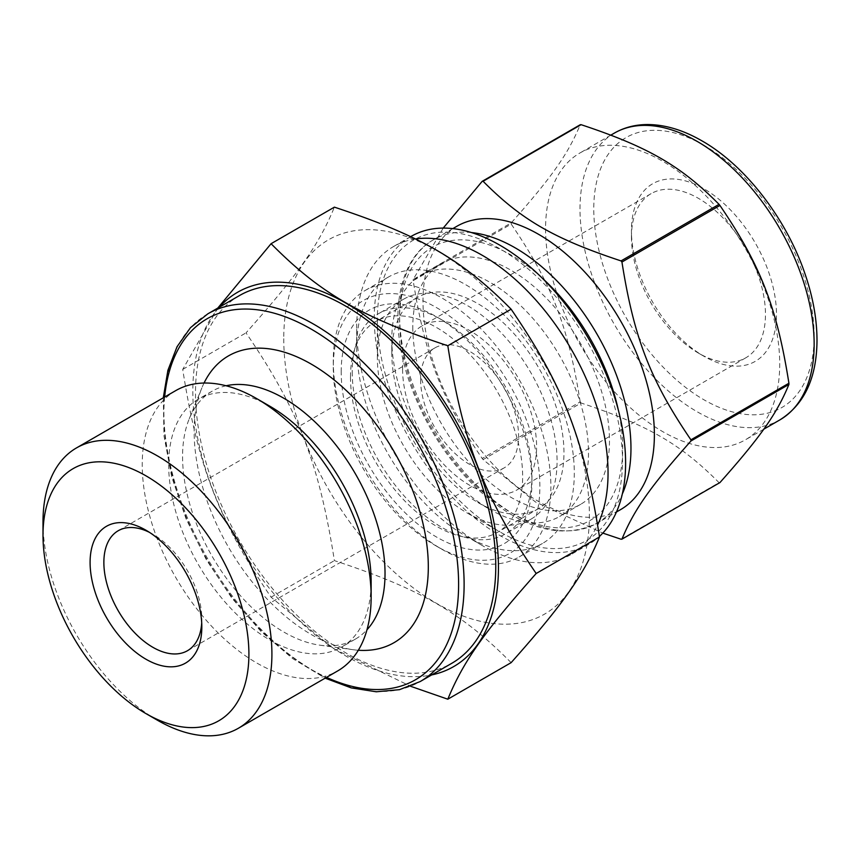 <?xml version="1.0" encoding="UTF-8"?>
<svg xmlns="http://www.w3.org/2000/svg" width="860" height="860" viewBox="0 0 860 860"><rect width="100%" height="100%" fill="white"/><g stroke="black" fill="none" stroke-linecap="round" stroke-linejoin="round"><path stroke-width="0.64" stroke-dasharray="4.3 3.22" d="M443.212 228.094L413.198 279.478L511.206 222.901C551.797 177.214 568.127 153.972 580.188 124.764M580.188 401.889C568.127 325.8 551.797 283.714 511.206 224.095L413.198 280.683C425.259 356.771 441.588 398.857 482.18 458.466L580.188 401.889A196.381 113.38 -120 0 0 581.08 403.007L483.083 459.584L535.5 501.982L602.817 533.092M621.038 539.231L719.046 482.654C680.658 444.018 647.999 425.162 581.08 403.007M411.058 236.425A177.74 102.619 -120 0 0 374.25 317.791A177.74 102.619 -120 0 0 451.833 496.661A177.74 102.619 -120 0 0 588.799 544.273A177.74 102.619 -120 0 0 599.42 536.457M377.346 319.576A173.354 100.082 -120 0 0 499.929 531.888A173.354 100.082 -120 0 0 622.511 461.121A173.354 100.082 -120 0 0 499.929 248.809A173.354 100.082 -120 0 0 377.346 319.576L377.346 357.351A127.097 73.38 -120 0 0 467.216 513.011A127.097 73.38 -120 0 0 530.76 519.3A127.097 73.38 -120 0 0 530.76 372.541A127.097 73.38 -120 0 0 403.662 299.162A127.097 73.38 -120 0 0 377.346 357.351M456.875 226.277A163.615 94.46 -120 0 0 422.991 301.172A163.615 94.46 -120 0 0 494.414 465.83A163.615 94.46 -120 0 0 620.49 509.668M413.198 279.478A196.381 113.38 -120 0 0 413.198 280.081A196.381 113.38 -120 0 0 413.198 280.683M482.18 458.466A196.381 113.38 -120 0 0 483.083 459.584M719.046 482.654A196.381 113.38 -120 0 0 719.938 482.578M511.206 222.901A196.381 113.38 -120 0 0 511.206 223.493A196.381 113.38 -120 0 0 511.206 224.095M352.213 371.864A127.097 73.38 -120 0 0 407.683 499.767A127.097 73.38 -120 0 0 505.626 533.813A127.097 73.38 -120 0 0 531.953 475.634A127.097 73.38 -120 0 0 442.083 319.974A127.097 73.38 -120 0 0 378.529 313.674A127.097 73.38 -120 0 0 352.213 371.864M415.391 239.016A177.74 102.619 -120 0 0 393.493 246.562A177.74 102.619 -120 0 0 356.685 327.929A177.74 102.619 -120 0 0 482.363 545.606A177.74 102.619 -120 0 0 571.233 554.41A177.74 102.619 -120 0 0 597.646 524.858M356.685 347.408A153.875 88.838 -120 0 0 465.496 535.866A153.875 88.838 -120 0 0 542.434 543.488A153.875 88.838 -120 0 0 542.434 365.812A153.875 88.838 -120 0 0 388.559 276.963A153.875 88.838 -120 0 0 356.685 347.408L356.685 327.929M333.271 360.931A153.875 88.838 -120 0 0 442.072 549.389A153.875 88.838 -120 0 0 519.021 557.011A153.875 88.838 -120 0 0 519.021 379.325A153.875 88.838 -120 0 0 365.145 290.487A153.875 88.838 -120 0 0 333.271 360.931L333.271 367.285A146.082 84.344 -120 0 0 436.568 546.207A146.082 84.344 -120 0 0 539.865 486.566A146.082 84.344 -120 0 0 436.568 307.644A146.082 84.344 -120 0 0 333.271 367.285M341.194 371.864A134.891 77.873 60 0 1 436.568 316.792A134.891 77.873 60 0 1 531.953 481.998A134.891 77.873 60 0 1 436.568 537.059A134.891 77.873 60 0 1 341.194 371.864M545.573 228.814A165.561 95.589 -120 0 0 617.846 395.428A165.561 95.589 -120 0 0 745.426 439.793A165.561 95.589 -120 0 0 745.426 248.615A165.561 95.589 -120 0 0 579.866 153.026A165.561 95.589 -120 0 0 545.573 228.814M412.8 327.101A139.073 80.292 -120 0 0 473.505 467.055A139.073 80.292 -120 0 0 580.672 504.315A139.073 80.292 -120 0 0 580.672 343.731A139.073 80.292 -120 0 0 441.599 263.429A139.073 80.292 -120 0 0 412.8 327.101M391.805 339.216A139.073 80.292 -120 0 0 490.146 509.55A139.073 80.292 -120 0 0 559.688 516.441A139.073 80.292 -120 0 0 559.688 355.846A139.073 80.292 -120 0 0 420.615 275.555A139.073 80.292 -120 0 0 391.805 339.216L391.805 353.374A121.744 70.283 -120 0 0 477.891 502.476A121.744 70.283 -120 0 0 538.758 508.496A121.744 70.283 -120 0 0 538.758 367.929A121.744 70.283 -120 0 0 417.025 297.646A121.744 70.283 -120 0 0 391.805 353.374M350.482 377.228A121.744 70.283 -120 0 0 403.63 499.746A121.744 70.283 -120 0 0 497.435 532.361A121.744 70.283 -120 0 0 497.435 391.784A121.744 70.283 -120 0 0 375.702 321.5A121.744 70.283 -120 0 0 350.482 377.228M402.587 369.176A94.761 54.707 -120 0 0 443.954 464.54A94.761 54.707 -120 0 0 516.978 489.921A94.761 54.707 -120 0 0 516.978 380.507A94.761 54.707 -120 0 0 422.217 325.789A94.761 54.707 -120 0 0 402.587 369.176M420.615 379.582A69.262 39.99 -120 0 0 450.855 449.285A69.262 39.99 -120 0 0 504.229 467.84A69.262 39.99 -120 0 0 504.229 387.86A69.262 39.99 -120 0 0 434.966 347.87A69.262 39.99 -120 0 0 420.615 379.582M631.444 237.048A94.761 54.707 -120 0 0 698.449 353.105A94.761 54.707 -120 0 0 745.835 357.792A94.761 54.707 -120 0 0 745.835 248.379A94.761 54.707 -120 0 0 651.074 193.661A94.761 54.707 -120 0 0 631.444 237.048L631.444 230.684A102.555 59.211 -120 0 0 703.964 356.287A102.555 59.211 -120 0 0 776.483 314.416A102.555 59.211 -120 0 0 703.964 188.813A102.555 59.211 -120 0 0 631.444 230.684M511.119 662.651C461.96 612.997 420.389 589.003 334.389 560.612C319.017 462.895 298.237 409.317 246.025 332.863C298.237 274.157 319.017 244.584 334.389 207.152M217.795 308.073L182.718 369.413C198.09 467.141 218.87 520.719 271.083 597.173L333.293 648.515L410.489 686.237M271.083 597.173L334.389 560.612M182.718 369.413L246.025 332.863M283.757 338.7A216.107 124.775 -120 0 0 512.979 623.855A216.107 124.775 -120 0 0 512.979 318.232A216.107 124.775 -120 0 0 283.757 338.7M219.322 307.192A216.107 124.775 -120 0 0 192.823 391.203A216.107 124.775 -120 0 0 274.19 594.153A216.107 124.775 -120 0 0 431.634 674.939M239.478 295.56A212.312 122.582 -120 0 0 195.51 392.751A212.312 122.582 -120 0 0 288.186 606.418A212.312 122.582 -120 0 0 451.79 663.296M204.046 383.033A165.561 95.589 -120 0 0 201.863 387.914A165.561 95.589 -120 0 0 194.156 431.698A165.561 95.589 -120 0 0 353.008 649.698A165.561 95.589 -120 0 0 358.319 650.246M226.105 385.764A143.168 82.657 -120 0 0 212.216 391.149A143.168 82.657 -120 0 0 189.232 418.82A143.168 82.657 -120 0 0 182.567 456.681A143.168 82.657 -120 0 0 319.92 645.183A143.168 82.657 -120 0 0 355.384 639.109A143.168 82.657 -120 0 0 366.983 629.767M269.911 406.253A143.168 82.657 -120 0 0 198.327 399.158A143.168 82.657 -120 0 0 168.678 464.701A143.168 82.657 -120 0 0 231.168 608.772A143.168 82.657 -120 0 0 341.495 647.129A143.168 82.657 -120 0 0 371.144 581.596M175.762 390.601A161.863 93.45 -120 0 0 142.233 464.701A161.863 93.45 -120 0 0 212.893 627.596A161.863 93.45 -120 0 0 337.625 670.961M43 521.988A161.863 93.45 -120 0 0 157.455 720.239M201.702 622.79A69.262 39.99 -120 0 0 201.821 619.017A69.262 39.99 -120 0 0 152.844 534.178A69.262 39.99 -120 0 0 149.511 532.394M614.298 133.139A165.561 95.589 -120 0 0 580.005 208.937A165.561 95.589 -120 0 0 652.278 375.551A165.561 95.589 -120 0 0 779.859 419.906M703.964 145.319A155.821 89.967 -120 0 0 608.536 281.069A155.821 89.967 -120 0 0 799.391 391.257A155.821 89.967 -120 0 0 703.964 145.319M471.409 232.544A163.615 94.46 -120 0 0 433.462 239.79A163.615 94.46 -120 0 0 399.577 314.695A163.615 94.46 -120 0 0 471 479.353A163.615 94.46 -120 0 0 597.076 523.192A163.615 94.46 -120 0 0 622.328 493.952M542.101 277.995A157.778 91.095 -120 0 0 511.141 255.054A157.778 91.095 -120 0 0 400.061 331.81A157.778 91.095 -120 0 0 531.931 522.45A157.778 91.095 -120 0 0 618.318 410.005M207.83 313.835A212.312 122.582 -120 0 0 163.862 411.026A212.312 122.582 -120 0 0 256.538 624.683A212.312 122.582 -120 0 0 420.142 681.571M164.658 397.008A208.421 120.335 -120 0 0 326.52 677.368M403.662 299.162L378.529 313.674M530.76 519.3L505.626 533.813M467.216 513.011L499.929 531.888M410.607 236.683L393.493 246.562M588.799 544.273L571.233 554.41M465.496 535.866L482.363 545.606M388.559 276.963L365.145 290.487M542.434 543.488L519.021 557.011M436.568 546.207L442.072 549.389M442.083 319.974L436.568 316.792M531.953 475.634L531.953 481.998M610.901 135.095L579.866 153.026M763.723 429.226L745.426 439.793M452.833 228.609L433.462 239.79C396.611 260.193 387.688 321.06 410.059 383.678C424.614 424.346 446.813 459.197 476.666 488.233C521.117 528.879 561.258 540.531 597.076 523.192L616.448 512.001M441.599 263.429L420.615 275.555M580.672 504.315L559.688 516.441M477.891 502.476L490.146 509.55M417.025 297.646L375.702 321.5M538.758 508.496L497.435 532.361M651.074 193.661L422.217 325.789M745.835 357.792L516.978 489.921M698.449 353.105L703.964 356.287M163.292 397.804L163.991 435.891L171.71 476.859L186.072 518.817L206.4 559.806L231.738 597.904L260.892 631.326L292.518 658.502L325.155 678.153M319.92 645.183L353.008 649.698M189.232 418.82L201.863 387.914M212.216 391.149L198.327 399.158M355.384 639.109L341.495 647.129M152.844 534.178L145.953 530.212M201.821 619.017L201.821 626.962M434.966 347.87L118.207 530.749M504.229 467.84L187.469 650.719"/><path stroke-width="1.29" d="M719.938 205.454C760.541 265.063 776.87 307.149 788.921 383.238L690.924 439.825C650.321 380.206 633.992 338.12 621.941 262.031L719.938 205.454A196.381 113.38 -120 0 0 719.046 204.336L621.038 260.913C554.12 238.757 521.461 219.902 483.083 181.267L581.08 124.678C647.999 146.845 680.658 165.7 719.046 204.336M581.08 124.678A196.381 113.38 -120 0 0 580.188 124.764L482.18 181.342L443.212 228.094M602.817 533.092L621.038 539.231A196.381 113.38 -120 0 0 621.941 539.155C633.992 509.937 650.321 486.706 690.924 441.019L788.921 384.441C776.87 413.649 760.541 436.88 719.938 482.578L621.941 539.155M599.42 536.457A177.74 102.619 -120 0 0 582.929 329.294A177.74 102.619 -120 0 0 411.058 236.425L410.607 236.683M616.448 512.001L620.49 509.668A163.615 94.46 -120 0 0 620.49 320.737A163.615 94.46 -120 0 0 456.875 226.277L452.833 228.609M690.924 441.019A196.381 113.38 -120 0 0 690.924 439.825M621.941 262.031A196.381 113.38 -120 0 0 621.038 260.913M483.083 181.267A196.381 113.38 -120 0 0 482.18 181.342M597.646 524.858A177.74 102.619 -120 0 0 564.214 337.614A177.74 102.619 -120 0 0 415.391 239.016M788.921 384.441A196.381 113.38 -120 0 0 788.921 383.238M410.489 686.237L447.813 699.201L511.119 662.651C563.332 603.946 584.123 574.372 599.495 536.941L536.178 573.491C483.976 497.037 463.185 443.459 447.813 345.741C361.813 317.351 320.242 293.357 271.083 243.702L217.795 308.073M447.813 345.741L511.119 309.192C461.96 259.537 420.389 235.532 334.389 207.152L271.083 243.702M447.813 699.201C463.185 661.77 483.976 632.197 536.178 573.491M511.119 309.192C563.332 385.645 584.123 439.213 599.495 536.941M431.634 674.939A216.107 124.775 -120 0 0 453.693 417.046A216.107 124.775 -120 0 0 219.322 307.192M325.155 678.153L351.245 687.892L376.282 691.784L399.502 689.666L420.142 681.571L451.79 663.296A212.312 122.582 -120 0 0 451.801 418.132A212.312 122.582 -120 0 0 239.478 295.56L207.83 313.835L190.49 327.66L177.052 346.709L167.904 370.327L163.292 397.804M358.319 650.246A165.561 95.589 -120 0 0 394.02 451.5A165.561 95.589 -120 0 0 204.046 383.033M366.983 629.767A143.168 82.657 -120 0 0 355.384 473.806A143.168 82.657 -120 0 0 226.105 385.764M145.953 713.596L157.455 720.239A161.863 93.45 -120 0 0 238.392 728.248L337.625 670.961A161.863 93.45 -120 0 0 371.144 596.861L371.144 581.596A143.168 82.657 -120 0 0 269.911 406.253L256.688 398.621A161.863 93.45 -120 0 0 175.762 390.601L76.519 447.899A161.863 93.45 -120 0 0 43 521.988L43 535.275A145.598 84.065 -120 0 0 145.953 713.596A145.598 84.065 -120 0 0 248.905 654.159A145.598 84.065 -120 0 0 145.953 475.827A145.598 84.065 -120 0 0 43 535.275M371.144 596.861A161.863 93.45 -120 0 0 256.688 398.621M238.392 728.248A161.863 93.45 -120 0 0 238.392 541.348A161.863 93.45 -120 0 0 76.519 447.899M90.096 562.462A79.002 45.612 -120 0 0 145.953 659.222A79.002 45.612 -120 0 0 201.821 626.962A79.002 45.612 -120 0 0 145.953 530.212A79.002 45.612 -120 0 0 90.096 562.462M149.511 532.394A69.262 39.99 -120 0 0 118.207 530.749A69.262 39.99 -120 0 0 103.867 562.462A69.262 39.99 -120 0 0 134.095 632.164A69.262 39.99 -120 0 0 187.469 650.719A69.262 39.99 -120 0 0 201.702 622.79M779.859 419.906A165.561 95.589 -120 0 0 805.239 287.24A165.561 95.589 -120 0 0 697.073 141.341A165.561 95.589 -120 0 0 614.298 133.139C624.414 127.355 635.691 124.485 648.128 124.539C665.522 124.743 683.463 130.193 701.943 140.857C745.05 165.303 786.008 218.236 804.734 273.061C812.926 296.711 817.011 319.286 817 340.764C816.634 378.196 804.25 404.576 779.859 419.906L763.723 429.226M622.328 493.952A163.615 94.46 -120 0 0 515.269 247.895A163.615 94.46 -120 0 0 471.409 232.544M618.318 410.005A157.778 91.095 -120 0 0 542.101 277.995M420.142 681.571A212.312 122.582 -120 0 0 452.693 511.442A212.312 122.582 -120 0 0 313.986 324.349A212.312 122.582 -120 0 0 207.83 313.835M326.52 677.368A208.421 120.335 -120 0 0 458.412 575.426A208.421 120.335 -120 0 0 311.234 329.122A208.421 120.335 -120 0 0 164.658 397.008M614.298 133.139L610.901 135.095"/></g></svg>
